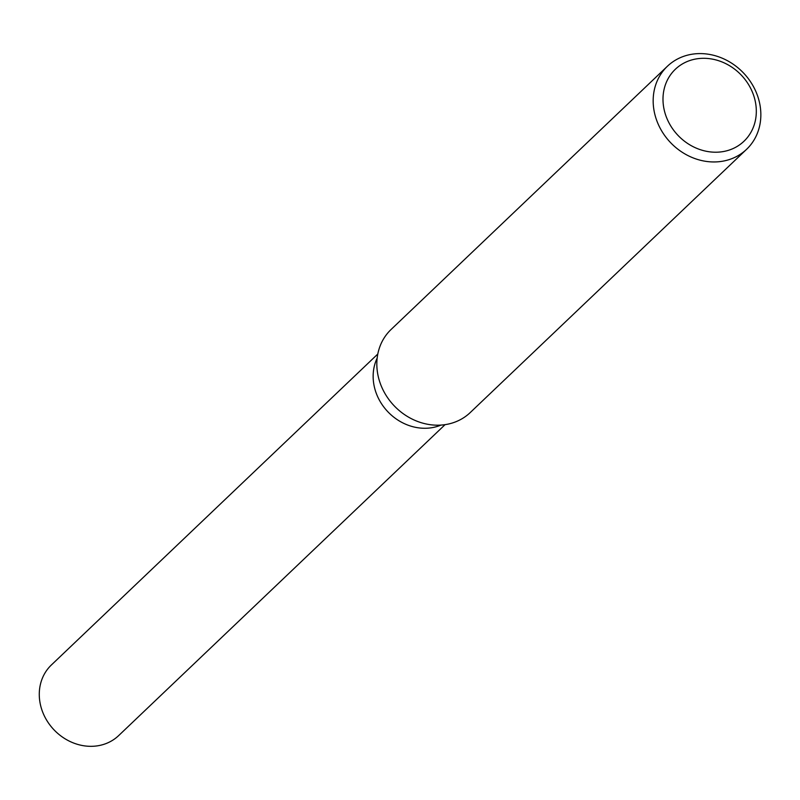 <?xml version="1.0" encoding="UTF-8"?>
<svg xmlns="http://www.w3.org/2000/svg" width="800" height="800" viewBox="0 0 800 800"><rect width="100%" height="100%" fill="white"/><g stroke="black" fill="none" stroke-linecap="round" stroke-linejoin="round"><path stroke-width="1.2" d="M440.96 425.09A48.77 42.86 -133.6 0 1 373.87 384.5A48.77 42.86 -133.6 0 1 377.16 358.12M746.58 149.32L470.24 412.56A57.38 50.42 -133.6 0 1 415.61 420.66A57.38 50.42 -133.6 0 1 377.68 373.7A57.38 50.42 -133.6 0 1 391.09 329.48L667.43 66.23A57.38 50.42 -133.6 0 1 722.07 58.13A57.38 50.42 -133.6 0 1 760 105.1A57.38 50.42 -133.6 0 1 746.58 149.32A57.38 50.42 -133.6 0 1 691.95 157.42A57.38 50.42 -133.6 0 1 654.02 110.46A57.38 50.42 -133.6 0 1 667.43 66.23M755.58 102.94A49.73 43.7 -133.6 0 1 717.92 152.16A49.73 43.7 -133.6 0 1 663.73 107.58A49.73 43.7 -133.6 0 1 701.38 58.36A49.73 43.7 -133.6 0 1 755.58 102.94M445.07 424.65L118.68 735.58A48.77 42.86 -133.6 0 1 72.24 742.47A48.77 42.86 -133.6 0 1 40 702.55A48.77 42.86 -133.6 0 1 51.4 664.96L377.8 354.03M373.87 384.5A48.77 42.86 -133.6 0 1 377.16 358.13"/></g></svg>
